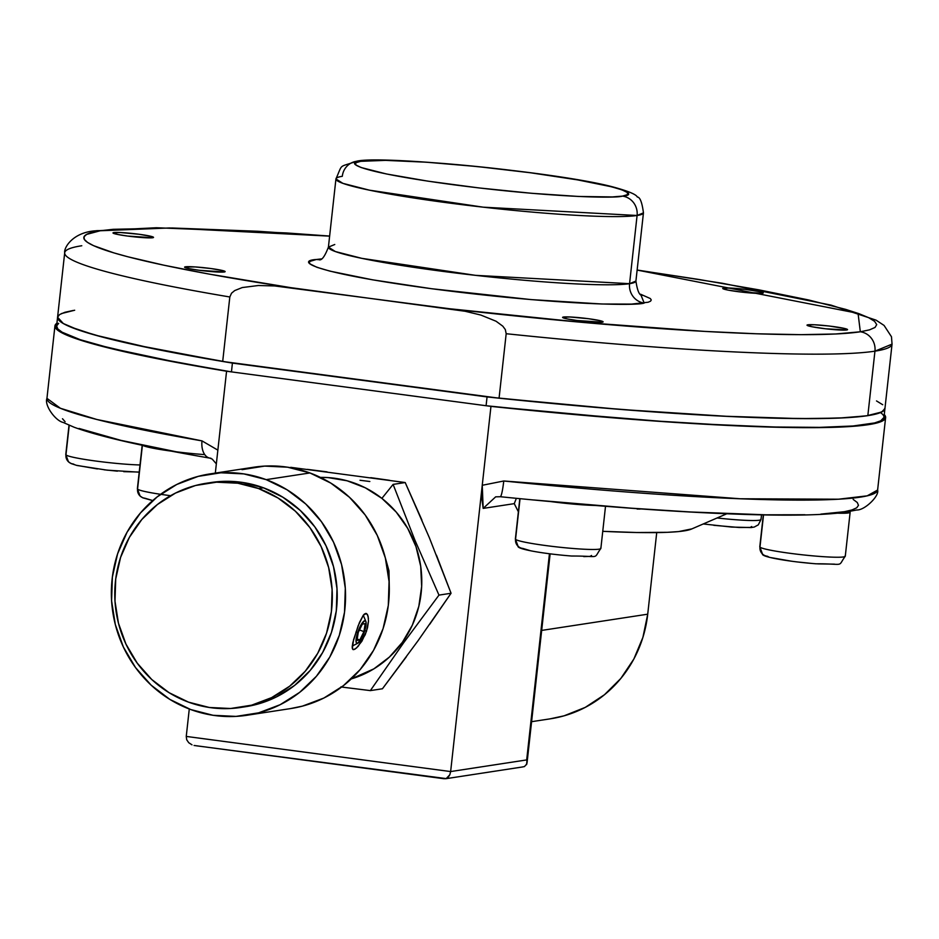 <?xml version="1.0" encoding="UTF-8"?>
<svg xmlns="http://www.w3.org/2000/svg" width="939" height="939" viewBox="0 0 939 939"><rect width="100%" height="100%" fill="white"/><g stroke="black" fill="none" stroke-linecap="round" stroke-linejoin="round"><path stroke-width="1.41" d="M73.23 310.457L64.861 312.3L59.638 314.542L57.596 317.147L58.746 320.117L63.089 323.403L70.589 327.007L94.804 335.012L152.576 348.557L232.414 363.088L487.059 396.927L232.414 363.088L231.452 371.891L232.414 363.088A416.188 32.09 -173.7 0 1 57.572 317.265L56.598 326.068A416.188 32.09 6.3 0 0 231.452 371.891L486.085 405.73L487.059 396.927L594.328 407.268L661.561 412.479L722.913 416.177L799.84 418.606L838.762 418.09L866.333 415.871L881.709 412.01L884.937 408.582A416.188 32.09 -173.7 0 1 487.059 396.927L486.085 405.73A416.188 32.09 6.3 0 0 883.963 417.409L880.735 420.813L874.608 422.937L853.058 425.989L819.677 427.362L775.52 427.022L721.938 424.968L660.587 421.282L558.189 412.925L486.085 405.73L231.452 371.891L176.016 362.137L110.356 348.158L80.214 339.683L62.115 332.206L57.772 328.908L56.622 325.95L58.664 323.345M64.685 253.19A416.188 32.09 6.3 0 0 229.82 296.982L231.534 293.203L234.691 290.585L242.239 287.557L258.354 285.515L274.587 285.937L449.03 308.685A398.852 30.752 -173.7 0 0 860.324 331.784L835.733 333.979L800.873 334.66L756.764 333.791L704.661 331.397L582.72 322.406L449.03 308.685L465.075 311.255L480.85 315.058L496.074 321.244L502.788 326.162L505.323 329.566L506.18 333.721A416.188 32.09 6.3 0 0 874.948 351.163L892.05 344.132A416.188 32.09 -173.7 0 1 874.948 351.163L867.836 415.648L874.948 351.163A17.336 16.62 -98.7 0 0 860.324 331.784L869.561 329.847L875.042 327.441L876.721 324.601L874.585 321.326L868.645 317.675L858.962 313.673L845.64 309.365L808.608 299.964L758.947 289.858L698.581 279.411L637.135 270.08L858.058 313.356L860.324 331.784A17.336 16.62 81.3 0 1 874.948 351.163A416.188 32.09 -173.7 0 1 506.18 333.721L499.067 398.195A416.188 32.09 6.3 0 0 867.836 415.648A416.188 32.09 6.3 0 0 884.937 408.606L883.963 417.409A416.188 32.09 6.3 0 0 880.489 412.573M74.568 464.641L73.277 463.983A8.322 8.251 -46.5 0 1 65.953 454.887L69.228 425.285L65.953 454.887A43.006 3.31 6.3 0 0 94.874 460.92A43.006 3.31 6.3 0 0 140.005 464.958A43.006 3.31 -173.7 0 1 94.874 460.92A43.006 3.31 -173.7 0 1 65.953 454.887A8.322 8.251 133.5 0 0 68.43 461.742M69.017 425.191L65.777 454.535A43.006 3.31 6.3 0 0 65.953 454.887M139.218 472.047L123.702 471.648M117.434 471.155L104.041 469.782M97.421 468.948L77.115 465.415M768.583 556.874L767.304 556.217A8.322 8.251 -46.5 0 1 759.968 547.132L763.536 514.901L759.968 547.132A43.006 3.31 6.3 0 0 804.336 555.019A43.006 3.31 6.3 0 0 845.288 556.205A43.006 3.31 6.3 0 0 845.1 555.853M850.147 512.213A43.006 3.31 -173.7 0 0 849.959 511.861L849.537 511.567A43.006 3.31 -173.7 0 1 849.959 511.861L848.234 512.964L837.647 513.175A43.006 3.31 -173.7 0 0 850.147 512.213L845.288 556.205C837.036 567.567 845.98 563.682 816.097 563.799C788.126 561.628 761.083 556.862 762.48 554.01L759.792 546.768A43.006 3.31 6.3 0 0 759.968 547.132A8.322 8.251 133.5 0 0 762.445 553.975M834.56 564.151L817.716 563.881M811.46 563.4L798.068 562.027M791.448 561.193L771.142 557.649M845.217 556.369A43.006 3.31 -173.7 0 1 803.268 554.902A43.006 3.31 -173.7 0 1 759.968 547.132M357.665 632.557L355.893 632.123L357.665 632.557L356.034 640.445L356.327 642.734L357.36 643.403L360.858 639.705L364.496 631.513A12.066 3.052 -69.8 0 1 357.818 643.25A12.066 3.052 -69.8 0 1 357.665 632.557A12.066 3.052 -69.8 0 1 365.858 621.383A12.066 3.052 -69.8 0 1 364.496 631.513L366.14 623.637L365.834 621.336L364.813 620.679L361.304 624.376L357.665 632.557M356.984 640.421L359.825 639.987L357.207 639.025L359.825 639.987L363.921 631.607L365.177 623.66L362.348 624.095L358.252 632.475L356.984 640.421L358.252 632.475L362.348 624.095L365.177 623.66L363.921 631.607L359.473 629.975L363.921 631.607L359.825 639.987L356.984 640.421M266.183 479.641A122.082 116.976 81.3 0 1 345.129 606.488A122.082 116.976 81.3 0 1 246.922 715.272A122.082 116.976 81.3 0 1 190.723 709.544L213.071 715.295L236.006 716.398L258.659 712.83L280.151 704.708L299.658 692.36L316.42 676.256L329.812 657.018L339.296 635.374L344.531 612.158L345.306 588.284L341.585 564.632L333.521 542.143L321.408 521.673L305.738 503.997L287.088 489.806L266.183 479.641L243.835 473.902L220.888 472.787L198.246 476.366L176.755 484.477L157.247 496.825L140.486 512.929L127.094 532.178L117.598 553.822L112.375 577.027L111.6 600.913L115.321 624.552L123.385 647.041L135.498 667.523L151.167 685.188L169.818 699.379L190.723 709.544A122.082 116.976 81.3 0 1 111.776 582.708A122.082 116.976 81.3 0 1 209.984 473.913A122.082 116.976 81.3 0 1 266.183 479.641L309.952 472.951L266.183 479.641M246.922 715.272L290.691 708.569A122.082 116.976 -98.7 0 0 388.887 599.786A122.082 116.976 -98.7 0 0 309.952 472.951L330.845 483.116L349.496 497.306L365.177 514.971L377.278 535.453L385.342 557.942L389.063 581.581L388.3 605.467L383.065 628.672L373.569 650.316L360.189 669.554L343.416 685.67L323.92 698.017L302.428 706.128L290.128 708.663M352.864 649.471L352.172 647.206L352.829 642.64L358.135 625.808L363.311 615.209L364.52 613.953L366.644 613.625L368.088 616.16L368.487 621.113L367.536 627.651L365.212 634.741L358.217 646.278L354.989 649.142L353.076 649.577M368.487 621.113L366.527 631.208L364.802 630.574L366.527 631.208L361.879 641.243L356.503 648.004L353.757 649.635L352.336 648.649L353.58 639.67L359.437 622.51L363.311 615.209L366.363 613.496M365.635 613.425L367.478 614.564L368.44 618.39M258.601 488.562A113.408 108.666 81.3 0 1 331.937 606.394A113.408 108.666 81.3 0 1 240.701 707.454A113.408 108.666 81.3 0 1 188.493 702.137L209.256 707.466L230.571 708.499L251.605 705.177L271.571 697.642L289.693 686.174L305.269 671.209L317.711 653.333L326.526 633.226L331.385 611.665L332.101 589.481L328.638 567.52L321.15 546.627L309.905 527.601L295.339 511.18L278.014 497.999L258.601 488.562L237.837 483.221L216.522 482.188L195.476 485.51L175.523 493.057L157.4 504.525L141.824 519.49L129.382 537.366L120.568 557.461L115.708 579.023L114.992 601.218L118.455 623.179L125.943 644.072L137.188 663.087L151.754 679.507L169.079 692.689L188.493 702.137A113.408 108.666 81.3 0 1 115.157 584.304A113.408 108.666 81.3 0 1 206.392 483.245A113.408 108.666 81.3 0 1 258.601 488.562L263.507 487.811L258.601 488.562M240.701 707.454L245.607 706.703A113.408 108.666 -98.7 0 0 336.843 605.643A113.408 108.666 -98.7 0 0 263.507 487.811A113.408 108.666 -98.7 0 0 211.298 482.493L206.392 483.245M210.77 482.564L221.428 481.437L242.743 482.47L263.507 487.811L282.921 497.247L300.245 510.429L314.811 526.849L326.056 545.876L333.545 566.769L337.007 588.73L336.291 610.913L331.432 632.475L322.605 652.582L310.175 670.458L294.6 685.423L276.477 696.891L256.511 704.426L245.102 706.785M242.004 469.664L264.657 466.096L287.592 467.199L309.952 472.951A122.082 116.976 -98.7 0 0 253.741 467.223L209.984 473.913M530.441 550.724L522.882 548.446A8.322 8.251 -46.5 0 1 515.546 539.35L520.042 498.691L515.546 539.35A43.006 3.31 6.3 0 0 559.914 547.249A43.006 3.31 6.3 0 0 600.866 548.435A43.006 3.31 6.3 0 0 600.678 548.071M519.819 498.668L515.37 538.998A43.006 3.31 6.3 0 0 515.546 539.35A8.322 8.251 133.5 0 0 518.023 546.205M152.752 500.546L144.888 498.21A8.322 8.251 -46.5 0 1 137.564 489.113L142.399 445.309L137.564 489.113A43.006 3.31 6.3 0 0 160.592 494.301M142.235 444.769L137.376 488.761A43.006 3.31 6.3 0 0 137.564 489.113A8.322 8.251 133.5 0 0 140.028 495.968M185.429 266.805A20.388 1.573 -173.7 0 1 207.871 268.143A20.388 1.573 -173.7 0 1 225.137 271.617A20.388 1.573 -173.7 0 1 224.304 271.97L225.031 271.43L222.684 270.585L210.641 268.495L195.206 266.934L184.678 267.016L189.267 268.683L199.091 270.268L224.304 271.97A20.388 1.573 -173.7 0 1 201.862 270.62A20.388 1.573 -173.7 0 1 184.596 267.146A20.388 1.573 -173.7 0 1 185.429 266.805L185.335 267.662L185.429 266.805M563.423 317.03A20.388 1.573 -173.7 0 1 585.854 318.38A20.388 1.573 -173.7 0 1 603.12 321.854A20.388 1.573 -173.7 0 1 602.286 322.206L603.014 321.666L600.678 320.821L588.624 318.732L569.903 316.983L562.672 317.253L567.262 318.92L577.086 320.504L602.286 322.206A20.388 1.573 -173.7 0 1 579.856 320.856A20.388 1.573 -173.7 0 1 562.59 317.382A20.388 1.573 -173.7 0 1 563.423 317.03L563.33 317.898L563.423 317.03M723.57 288.097A20.388 1.573 -173.7 0 1 746 289.447A20.388 1.573 -173.7 0 1 763.266 292.909A20.388 1.573 -173.7 0 1 762.433 293.261L763.161 292.722L760.825 291.876L744.873 289.306L730.049 288.038L722.819 288.32L727.408 289.975L741.129 292.052L762.433 293.261A20.388 1.573 -173.7 0 1 740.002 291.912A20.388 1.573 -173.7 0 1 722.725 288.437A20.388 1.573 -173.7 0 1 723.57 288.097L723.476 288.954L723.57 288.097M113.83 232.579A20.388 1.573 -173.7 0 1 136.261 233.917A20.388 1.573 -173.7 0 1 153.527 237.391A20.388 1.573 -173.7 0 1 152.693 237.743L153.421 237.203L151.085 236.358L139.031 234.269L120.309 232.52L113.079 232.79L117.668 234.457L127.493 236.041L152.693 237.743A20.388 1.573 -173.7 0 1 130.263 236.393A20.388 1.573 -173.7 0 1 112.985 232.919A20.388 1.573 -173.7 0 1 113.83 232.579L113.736 233.435L113.83 232.579M807.845 324.812A20.388 1.573 -173.7 0 1 830.276 326.162A20.388 1.573 -173.7 0 1 847.553 329.636A20.388 1.573 -173.7 0 1 846.708 329.976L847.436 329.436L845.1 328.591L829.149 326.021L814.324 324.753L807.094 325.035L811.683 326.69L825.416 328.767L846.708 329.976A20.388 1.573 -173.7 0 1 824.278 328.627A20.388 1.573 -173.7 0 1 807.012 325.152A20.388 1.573 -173.7 0 1 807.845 324.812L807.751 325.68L807.845 324.812M335.939 178.926L342.876 183.351L369.414 190.171L483.127 207.167L637.088 215.489A17.336 16.62 -98.7 0 0 622.463 196.11C616.36 198.54 550.137 197.448 452.739 184.654C356.397 171.708 344.097 162.365 360.717 161.32A17.336 16.62 -98.7 0 0 355.94 161.402A17.336 16.62 81.3 0 0 342.301 176.309A154.689 11.925 -173.7 0 0 335.939 178.926C343.134 162.87 337.934 167.952 356.198 161.367A17.336 16.62 81.3 0 1 360.717 161.32L355.658 162.811L355.811 164.924L361.186 167.553L386.575 173.997L427.949 181.157L479.019 187.941L531.99 193.317L578.823 196.474L612.369 196.932L622.463 196.11L627.534 194.608L627.369 192.507L621.994 189.866L611.606 186.802L577.579 179.877L530.453 172.764L477.411 166.567L426.529 162.212L385.553 160.369L360.717 161.32C366.82 158.879 433.055 159.97 530.453 172.764C626.783 185.722 639.095 195.066 622.463 196.11A17.336 16.62 81.3 0 1 637.088 215.489A154.689 11.925 -173.7 0 1 466.941 205.265A154.689 11.925 -173.7 0 1 335.939 178.926L328.415 247.11A154.689 11.925 6.3 0 0 459.406 273.46A154.689 11.925 6.3 0 0 629.564 283.684L635.914 281.066C637.37 290.844 639.459 295.632 642.182 295.433L642.17 295.421M321.913 258.859L316.349 259.493A17.336 16.62 -98.7 0 0 319.683 259.587A17.336 16.62 81.3 0 1 316.349 259.493L309.999 261.359L309.283 262.591L310.199 264L316.936 267.298L329.941 271.136L372.572 279.822L431.6 288.719L530.875 299.576L601.887 304.001L631.548 304.095L648.168 302.229L650.539 301.184L651.255 299.964L650.34 298.555L640.621 294.236L644.189 303.062A17.336 16.62 81.3 0 1 629.564 283.684L637.088 215.489L629.564 283.684A154.689 11.925 6.3 0 0 635.914 281.066L643.45 212.871A154.689 11.925 -173.7 0 1 637.088 215.489L643.45 212.871C642.076 202.378 640.022 197.084 637.311 197.014C636.219 194.373 627.921 190.969 612.416 186.791C555.935 171.86 377.865 154.841 356.198 161.367M884.937 408.148L883.188 411.118L877.472 413.63L867.836 415.648L845.452 417.761L814.465 418.63L775.579 418.195L729.685 416.505L621.242 409.486L499.067 398.195L506.18 333.721L505.323 329.566L502.788 326.162L496.074 321.244L480.85 315.058L465.075 311.255L290.773 287.651A398.852 30.752 -173.7 0 1 100.215 230.759A17.336 16.62 -98.7 0 0 95.438 230.853M95.649 230.818A17.336 16.62 81.3 0 1 100.215 230.759L169.513 227.966L329.624 236.135L258.072 231.276L172.33 228.001L113.103 229.316L100.215 230.759L86.588 234.421L84.029 236.757L84.346 239.422L87.515 242.391L93.524 245.642L113.877 252.884L128.068 256.828L163.961 265.209L208.998 274.071L290.773 287.651L274.587 285.937L258.354 285.515L242.239 287.557L234.691 290.585L231.534 293.203L229.82 296.982A416.188 32.09 -173.7 0 1 64.697 252.791A416.188 32.09 -173.7 0 1 81.787 245.748M329.636 236.065L286.395 232.942L156.344 227.743L95.696 230.806C72.561 232.25 63.676 248.013 64.697 252.791L57.572 317.265A416.188 32.09 6.3 0 0 222.696 361.468L229.82 296.982L222.696 361.468L135.169 344.883L102.551 337.113L78.407 329.953L63.312 323.532L57.584 317.218M499.067 398.195L222.696 361.468L499.067 398.195M61.422 313.567L74.674 310.234M876.51 400.93L882.707 404.732M334.765 244.504L328.415 247.11L335.352 251.546L361.891 258.366L475.592 275.35L629.564 283.684A17.336 16.62 -98.7 0 0 644.189 303.062C636.536 306.114 553.587 304.752 431.6 288.719C310.938 272.498 295.527 260.796 316.349 259.493M172.353 451.283L151.789 447.938L142.423 445.121M204.749 454.605A43.006 3.31 -173.7 0 1 142.798 445.403M170.581 495.686A43.006 3.31 -173.7 0 1 137.564 489.113M595.866 505.464L550.348 501.52M595.056 505.44A43.006 3.31 -173.7 0 1 551.357 501.661M591.535 555.477L590.138 556.369L583.741 556.592M600.784 548.599A43.006 3.31 -173.7 0 1 558.846 547.132A43.006 3.31 -173.7 0 1 515.546 539.35M760.93 519.654A43.006 3.31 -173.7 0 1 717.091 517.976A43.006 3.31 6.3 0 0 761.013 519.49A43.006 3.31 6.3 0 0 760.825 519.138M751.681 526.544L750.284 527.436L739.075 527.495L713.781 525.312M370.776 477.669L389.521 480.298M307.264 469.359L327.042 471.859M360.013 480.263L369.837 481.507M381.891 498.374L393.112 484.395L405.202 482.54L393.112 484.395L381.891 498.374L396.223 512.084L407.737 528.411L416.012 546.709L420.707 566.299L421.658 586.429L418.829 606.301L412.327 625.174L402.385 642.311L389.415 657.054L373.886 668.85L351.28 678.909A102.797 98.501 81.3 0 0 420.285 599.211A102.797 98.501 81.3 0 0 381.891 498.374A102.797 98.501 81.3 0 0 320.434 477.399L327.993 477.587L347.113 480.791L365.318 487.811L381.891 498.374M531.591 721.68L550.418 718.804A121.389 116.307 -98.7 0 0 647.722 614.188L541.662 630.421L647.722 614.188L656.725 532.601L647.722 614.188L642.91 637.358L633.837 659.049L620.843 678.428L604.446 694.743L585.267 707.372L564.046 715.835L549.902 718.887M217.86 450.145L202.002 440.884A17.336 10.716 99.8 0 0 209.761 458.091A17.336 10.716 -80.2 0 1 202.002 440.884L96.787 419.475L60.413 408.277L46.95 398.336A417.855 32.208 6.3 0 0 202.002 440.884L217.86 450.145L226.569 371.234L217.86 450.145M483.174 508.398L514.255 503.644L518.375 511.79L514.255 503.644L516.356 498.327L514.255 503.644L483.174 508.398L482.247 485.287L503.762 480.991A417.855 32.208 6.3 0 0 877.613 490.041L867.202 495.839L838.48 499.208L740.272 498.773L503.762 480.991A17.336 1.878 95.8 0 1 500.299 496.719A17.336 1.878 -84.2 0 0 503.762 480.991L482.247 485.287L481.813 498.292L483.174 508.398L495.663 496.848M210.899 458.209A17.336 10.716 -80.2 0 1 209.761 458.091M527.061 761.999L526.685 759.921L549.444 553.764L526.544 764.663M524.478 766.564L522.225 766.999L524.455 766.564L526.849 763.888M640.128 509.079L637.111 509.055M186.708 739.768L186.251 736.422L186.708 739.768L188.727 742.714L186.708 739.768M191.99 744.815L188.727 742.714L191.99 744.815M194.068 745.46L444.358 778.771M450.638 771.565L186.251 736.422L189.279 709.004L186.251 736.422L450.638 771.565L449.84 774.734L450.638 771.565L526.685 759.921L450.638 771.565L490.956 406.376L450.638 771.565M448.267 777.21L449.84 774.734L446.178 778.595L448.267 777.21M446.178 778.595L196.016 745.742M691.902 528.868L678.627 531.58L667.441 532.319L636.724 532.519L602.756 531.321A239.21 18.44 6.3 0 0 691.397 529.091L726.774 513.786M57.326 322.946L55.014 325.528L55.882 328.462L59.932 331.725L67.127 335.293L90.719 343.251L147.564 356.726L226.569 371.234L215.324 473.103L226.569 371.234A417.855 32.208 -173.7 0 1 54.943 325.88A417.855 32.208 -173.7 0 1 56.915 323.216M482.247 485.287L490.956 406.376L482.247 485.287M884.28 414.557A417.855 32.208 -173.7 0 1 885.618 417.597A417.855 32.208 -173.7 0 1 490.956 406.376L632.1 419.346L696.304 423.735L779.065 427.292L822.764 427.562L855.664 426.118L867.73 424.768L876.768 423.008L882.672 420.848L885.418 418.325L884.28 414.557M226.569 371.234L490.956 406.376L226.569 371.234M185.171 453.619L120.861 440.344L79.052 428.454M65.108 421.693L62.49 418.747M853.164 499.419L857.295 502.518L858.481 505.323L856.732 507.799L852.037 509.924L844.454 511.696L820.85 514.114M804.993 514.748L765.778 514.818L690.47 511.978L631.454 508.199L534.033 499.982M340.834 686.949L370.353 690.611L403.5 642.969L438.971 595.115L451.06 593.26L418.031 640.738L382.443 688.768L370.353 690.611L382.443 688.768L406.387 656.772M290.726 467.329L405.202 482.54L429.358 537.718L451.06 593.26L438.971 595.115L414.827 539.937L393.112 484.395L414.827 539.937L438.971 595.115L403.5 642.969L370.353 690.611M389.309 588.565L388.981 570.795L383.746 552.226M436.447 555.184L451.06 593.26L429.663 624.353M405.202 482.54L421.916 520.1M65.777 454.535L68.465 461.777L71.141 463.584L76.951 465.474L107.152 470.169L139.207 472.176M763.313 514.901L759.792 546.768M352.231 646.055L357.794 643.25M363.276 615.245L365.858 621.383M515.37 538.998L518.058 546.24C516.661 549.092 543.693 553.857 571.675 556.029C601.559 555.911 592.615 559.785 600.866 548.435L605.514 506.285M137.376 488.761L140.075 496.003L142.751 497.811L152.693 500.593M637.135 270.021L722.326 283.261L831.074 305.128L876.052 320.14L884.08 325.446L891.475 336.749L892.05 344.132L884.937 408.606M328.415 247.11C324.859 256.347 321.784 260.561 319.166 259.774M761.517 514.865L761.013 519.49L758.301 524.854L754.252 527.049L751.141 527.565L731.821 527.084L703.264 523.962M54.943 325.88L46.95 398.336C44.051 405.049 55.331 420.731 63.101 422.421L74.181 427.257C100.004 436.694 145.228 446.976 209.855 458.115L212.214 459.089L216.346 463.866M495.745 496.837L500.287 496.719C598.014 506.591 681.327 512.553 750.191 514.584C792.446 515.793 823.714 515.065 843.973 512.424L856.814 509.971C864.479 510.487 879.573 495.992 877.613 490.041L885.618 417.597M527.037 762.961L550.125 553.846M445.485 778.76L522.847 766.917"/></g></svg>
